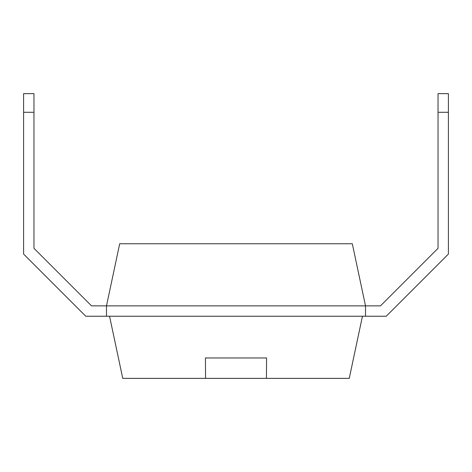 <?xml version="1.0" encoding="UTF-8"?>
<svg xmlns="http://www.w3.org/2000/svg" width="472" height="472" viewBox="0 0 472 472"><rect width="100%" height="100%" fill="white"/><g stroke="black" fill="none" stroke-linecap="round" stroke-linejoin="round"><path stroke-width="0.71" d="M106.489 316.234L85.768 316.234L23.6 254.072L23.6 112.283L33.96 112.283L33.96 248.313L91.521 305.874L365.511 305.874L352.307 243.753L119.693 243.753L106.489 305.874L106.489 316.234L386.232 316.234L448.4 254.072L448.4 112.283L438.04 112.283L438.04 93.639L448.4 93.639L448.4 112.283M438.04 228.247L438.04 248.313L380.479 305.874L365.511 305.874L380.479 305.874L365.511 305.874L365.511 316.234M91.521 305.874L106.489 305.874L91.521 305.874L33.96 248.313L91.521 305.874M438.04 248.313L380.479 305.874L438.04 248.313L438.04 112.283M33.96 248.313L33.96 228.247M362.455 316.234L349.25 378.361L122.749 378.361L109.545 316.234M205.432 357.965L266.568 357.965L205.432 357.965L205.562 378.361M266.568 357.965L266.438 378.361M33.96 112.283L33.96 93.639L23.6 93.639L23.6 112.283"/></g></svg>
